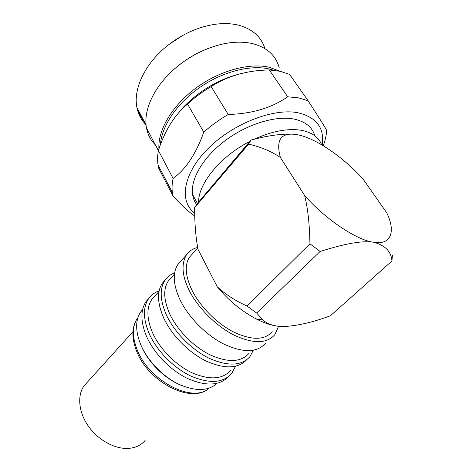 <?xml version="1.0" encoding="UTF-8"?>
<svg xmlns="http://www.w3.org/2000/svg" width="472" height="472" viewBox="0 0 472 472"><rect width="100%" height="100%" fill="white"/><g stroke="black" fill="none" stroke-linecap="round" stroke-linejoin="round"><path stroke-width="0.71" d="M314.812 135.771C312.139 126.779 304.853 121.145 292.959 118.867C274.262 115.628 245.841 124.726 224.194 141.37C202.506 158.008 190.358 179.637 192.582 194.482C193.137 198.287 194.47 201.627 196.582 204.488M321.656 144.792C318.594 136.969 311.567 132.089 300.575 130.16C287.224 128.266 271.801 131.275 254.314 139.199C267.937 135.706 279.902 134.013 290.197 134.113M194.706 213.108C179.201 201.745 182.593 174.664 207.114 149.553C231.451 124.396 272.497 107.899 297.596 112.678C316.494 117.08 324.695 127.888 322.193 145.105M287.672 96.795L298.664 97.881L308.074 100.725L289.613 74.411L280.215 71.307L269.317 69.956L287.672 96.795C271.754 107.911 251.948 113.805 228.247 114.478C219.35 119.652 211.19 125.54 203.768 132.13C196.051 153.825 185.826 169.259 173.1 178.44C172.003 183.502 171.767 188.204 172.38 192.547L173.088 196.069C182.044 205.851 189.272 212.483 194.771 215.958M175.861 116.106L183.437 107.115C200.512 89.662 220.424 78.311 243.192 73.054M160.327 169.318L158.834 168.545L158.049 164.917C157.329 160.462 157.453 155.666 158.409 150.521C163.725 133.777 171.542 120.024 181.856 109.262L187.478 104.017C194.623 97.48 202.512 91.674 211.149 86.612C227.64 75.927 247.027 70.375 269.317 69.956M160.421 144.768C161.436 126.85 176.139 104.2 198.812 88.122C221.474 72.063 249.664 64.587 268.993 68.918L273.902 70.287M158.934 148.94C157.654 130.897 171.377 106.589 194.842 88.86C218.27 71.13 248.614 62.552 269.111 67.213L280.185 71.301M279.229 67.909C276.096 55.731 267.358 47.672 253.01 43.731C247.794 42.456 242.089 41.967 235.9 42.262C215.084 43.141 190.163 54.298 172.481 70.759C152.81 88.742 143.222 111.563 146.515 128.06C147.819 134.785 150.769 140.396 155.371 144.886M210.925 47.436C196.753 52.51 184.015 60.204 172.711 70.511L167.702 75.443M148.308 131.47L152.887 140.178M264.934 48.592C261.358 37.017 252.768 29.258 239.168 25.335C232.053 23.482 224.159 23.122 215.486 24.243C198.423 26.739 182.363 33.913 167.306 45.784C144.674 63.814 133.01 89.456 136.951 107.64C138.325 114.371 141.305 120.012 145.872 124.561M183.047 35.247L169.088 44.374M138.025 109.681C139.328 114.236 141.441 118.242 144.361 121.693M227.321 167.914L227.781 167.755M230.755 163.867L231.121 163.819M192.358 254.001L189.396 257.323C184.511 265.075 185.331 275.961 191.862 289.967C199.98 306.493 216.908 323.562 233.811 332.117C251.865 340.448 264.674 340.312 272.238 331.716M197.685 247.487C192.871 248.549 189.083 251.063 186.322 255.027C181.224 264.178 182.092 275.76 188.918 289.784C196.417 305.856 215.615 326.205 234.696 335.415C253.576 343.982 266.981 343.704 274.905 334.583L278.539 326.364M180.959 261.087L177.767 264.692C172.463 273.046 173.177 284.663 179.903 299.537C188.31 317.16 206.187 335.285 224.182 344.259C243.404 352.967 257.14 352.672 265.388 343.38M171.371 277.536L168.28 281.005C163.129 289 163.601 299.944 169.696 313.851C177.283 330.241 193.667 346.879 210.323 354.979C228.135 362.815 241.003 362.301 248.921 353.428M253.311 350.259L249.936 356.637C241.558 365.995 227.97 366.543 209.167 358.283C191.579 349.74 174.298 332.146 166.345 314.848C159.99 300.227 159.518 288.711 164.929 280.303C167.294 276.852 170.528 274.397 174.622 272.958M246.526 359.935C237.835 368.85 224.206 369.139 205.65 360.803C188.298 352.218 171.407 334.872 163.613 317.803C157.312 303.195 156.881 291.672 162.327 283.235L165.212 279.89M180.953 385.24C164.563 378.591 148.149 362.295 141.311 345.988L141.14 345.587M217.055 383.341C208.093 391.341 195.16 391.553 178.251 383.978C162.462 376.196 147.565 360.584 140.851 344.926C135.311 331.179 135.269 320.175 140.721 311.909L142.621 309.573M228.318 376.815C219.332 385.86 205.686 386.391 187.378 378.414C170.274 370.172 153.878 353.203 146.503 336.294C140.544 321.786 140.385 310.228 146.019 301.62L148.886 298.274M235.516 366.272L231.705 373.517C223.067 383.081 209.45 383.925 190.853 376.054C173.484 367.877 156.651 350.637 149.117 333.468C143.105 318.948 142.904 307.396 148.515 298.805C151.123 295.065 154.663 292.433 159.141 290.917M230.708 370.384C222.536 379.458 209.639 380.255 192.021 372.791C175.566 365.039 159.607 348.731 152.415 332.465C146.656 318.653 146.444 307.667 151.783 299.508L154.958 295.944M87.172 382.391L84.158 385.724C77.125 395.276 78.452 411.879 88.175 425.892C97.863 439.916 114.714 449.244 128.284 448.4C135.44 447.887 141.045 445.238 145.105 440.453M256.632 313.019L320.122 251.47C342.082 244.638 359.929 240.36 373.523 242.201C385.128 245.239 391.27 251.511 391.937 261.016L330.424 315.768C312.328 322.494 296.316 326.105 282.386 326.606C273.689 326.181 267.223 323.998 262.981 320.057L256.632 313.019L246.998 306.015L309.951 243.77L320.122 251.47M392.397 255.505L391.937 261.016M373.523 242.201C390.615 245.475 395.678 232.13 387.512 214.506L386.757 212.813L362.885 178.788C344.365 158.551 319.992 141.134 302.045 135.836L299.024 135.033C281.577 131.417 275.371 138.898 280.386 157.477L304.57 195.39C324.677 218.79 357.127 240.502 373.523 242.201M309.951 243.77C309.762 234.655 309.302 226.43 308.57 219.091C307.667 210.128 306.328 202.228 304.57 195.39M274.014 325.58C268.562 324.423 262.574 322.193 256.06 318.877C241.18 310.871 228.259 300.186 217.303 286.823C225.675 294.516 235.569 300.918 246.998 306.015M217.303 286.823L198.098 249.57C195.786 238.018 194.635 224.029 194.653 207.591L248.602 144.125C261.099 147.063 271.689 151.512 280.386 157.477M198.588 202.128L249.824 141.411C220.542 156.256 198.588 183.331 198.6 201.745L194.653 207.591M249.824 141.411L250.992 140.031L248.602 144.125M250.992 140.031L254.314 139.199M238.797 154.397L240.218 153.99M179.614 111.646L180.404 110.46M308.074 100.725C318.216 116.307 324.4 126.16 326.63 130.296C326.388 135.269 325.261 140.414 323.243 145.742M228.247 114.478L211.149 86.612M187.478 104.017L203.768 132.13M173.1 178.44L158.409 150.521M158.834 168.545L173.088 196.069M137.954 317.562L137.423 318.293C132.083 326.335 132.06 336.984 137.346 350.253C149.382 381.293 193.137 403.501 209.102 388.19M183.437 107.115L181.856 109.262M146.515 128.06L158.385 150.621M136.951 107.64L146.078 124.962M208.907 388.35C191.679 404.238 148.692 382.397 136.744 351.481C131.411 338.011 131.635 326.948 137.423 318.293L137.883 317.774M84.158 385.724L132.939 331.745M159.052 291.354L151.783 299.508M148.515 298.805L146.019 301.62M142.556 309.856L140.721 311.909M164.929 280.303L162.327 283.235M174.457 274.073L168.28 281.005M186.322 255.033L177.761 264.692M256.06 318.877L262.975 320.057M197.774 247.924L189.396 257.317M195.88 205.32L249.576 142.09M197.691 204.016L192.582 194.482M158.049 164.917L172.38 192.547"/></g></svg>
